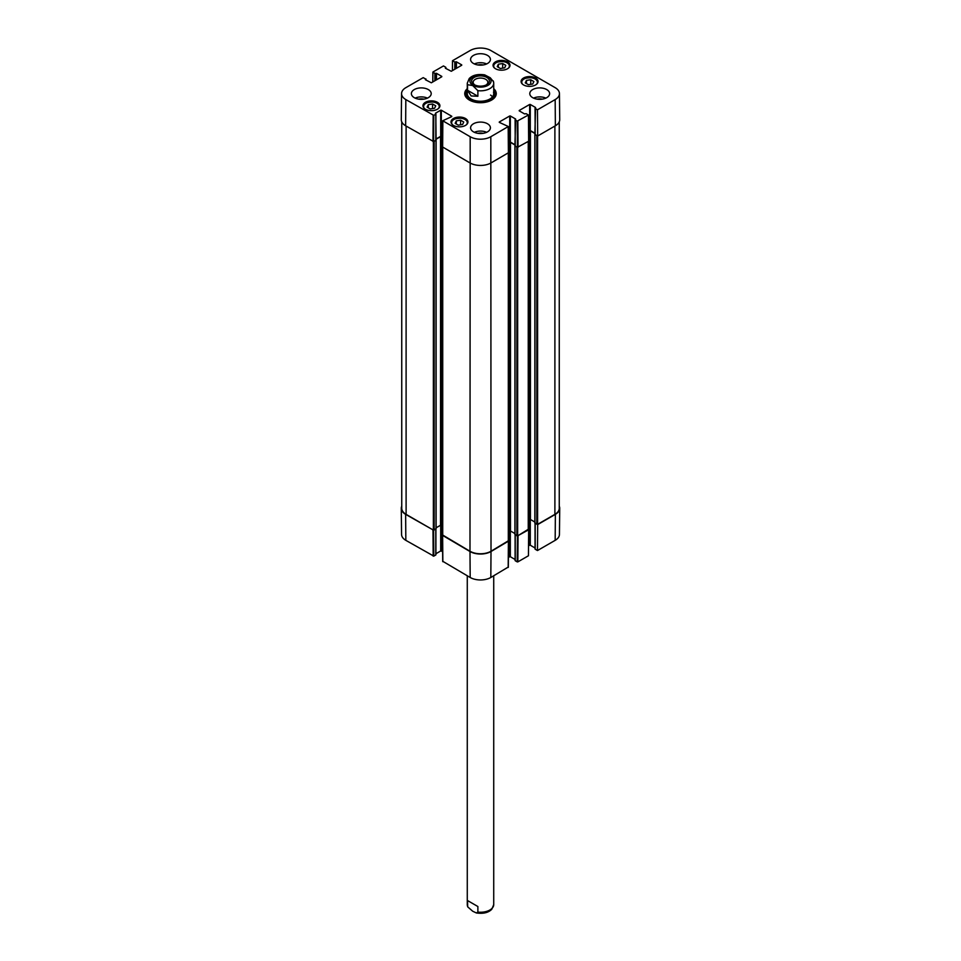 <?xml version="1.0" encoding="UTF-8"?>
<svg xmlns="http://www.w3.org/2000/svg" width="961" height="961" viewBox="0 0 961 961"><rect width="100%" height="100%" fill="white"/><g stroke="black" fill="none" stroke-linecap="round" stroke-linejoin="round"><path stroke-width="1.44" d="M559.254 121.843L559.254 508.297A14.871 8.589 180 0 1 554.893 514.363L537.595 524.358L534.953 523M537.415 135.837L534.857 134.552L535.577 107.884M535.061 133.579L530.436 130.912L528.574 131.537M534.857 522.051L530.436 519.493L528.418 520.213M528.25 529.295L517.655 535.866L515.012 534.52M517.474 147.345L514.916 146.06L515.637 119.392M515.108 145.087L510.495 142.42L508.441 143.153M514.916 533.559L510.495 531.013L508.477 531.721M508.309 540.815L491.011 551.254A14.871 8.589 180 0 1 469.989 551.254L442.721 535.061M442.589 137.399L440.534 136.666L435.91 139.333M442.553 525.967L440.534 525.259L436.114 527.805M435.789 140.306L433.603 141.567L433.807 115.368L435.789 114.227L436.114 140.306L433.555 141.591M436.018 528.766L433.375 530.112L406.107 514.363A14.871 8.589 180 0 1 401.746 508.297L401.746 121.843M493.317 80.976L493.726 83.187A13.226 7.628 180 0 0 493.461 81.673L490.242 77.757L484.644 74.862C477.749 73.877 472.608 75.102 469.22 78.538L467.274 83.187L467.274 93.625M477.881 96.244L471.154 95.968L467.539 90.286L467.539 84.7L472.716 85.565L477.881 90.67L477.881 96.244L467.539 90.286M474.83 84.964A7.328 4.228 180 0 1 473.172 82.286A7.328 4.228 180 0 1 477.701 78.382A7.328 4.228 180 0 1 485.677 79.307A7.328 4.228 180 0 1 487.828 82.286A7.328 4.228 180 0 1 486.17 84.964M486.771 77.409A8.865 5.117 -0 0 0 474.229 77.409A8.865 5.117 -0 0 0 474.229 84.652A8.865 5.117 -0 0 0 486.771 84.652A8.865 5.117 -0 0 0 486.771 77.409M467.539 900.553L477.881 906.523L477.881 912.097L476.356 912.95L472.716 911.244L467.683 906.836L467.539 900.553L477.881 906.523M460.595 120.197L463.743 122.011L462.613 124.486L458.301 125.17L455.166 123.356L456.283 120.87L460.595 120.197L460.595 124.81M526.436 80.388L530.736 79.739L533.884 81.553L532.706 84.039L528.406 84.688L525.271 82.874L526.436 80.388L526.436 83.547M523.577 84.94A8.481 4.901 180 0 1 521.09 81.481A8.481 4.901 180 0 1 529.571 76.58A8.481 4.901 180 0 1 538.064 81.481A8.481 4.901 180 0 1 532.826 86.009A8.481 4.901 180 0 1 523.577 84.94M435.477 80.4L435.477 73.565L432.87 72.423L432.786 81.949L432.87 72.063L443.465 65.949L445.76 67.27L445.76 68.435M435.477 73.565L435.862 80.171M436.486 79.823L436.486 73.336L435.862 73.336M436.486 73.336L441.784 76.4M441.784 76.76L431.345 82.79L425.423 79.727M433.807 115.368L405.83 99.584A14.595 8.421 180 0 1 401.566 93.577A14.595 8.421 180 0 1 405.83 87.667L423.212 77.637L425.819 79.138M435.393 113.278L440.691 110.215L440.691 136.306L441.315 136.306L441.315 110.215L440.691 110.215M441.315 110.215L451.754 116.245M451.754 116.605L442.709 120.762L442.516 146.961L469.989 162.926A14.871 8.589 -0 0 0 491.011 162.926L508.513 152.715L508.189 126.696M499.276 122.359L508.321 126.516L490.819 136.726A14.595 8.421 180 0 1 470.181 136.726L442.709 120.762M499.276 121.999L509.714 115.981L509.714 142.06L510.339 142.06L510.339 115.981L509.714 115.981M510.339 115.981L515.637 119.032M515.24 119.981L517.222 121.122L517.426 147.321L528.646 141.207L528.442 115.008L517.222 121.122M528.442 115.008L526.147 113.686L524.514 113.903L519.216 110.851M519.216 110.491L529.655 104.461L529.655 130.552L530.28 130.552L530.28 104.461L529.655 104.461M530.28 104.461L535.577 107.524M535.181 108.461L537.475 109.794L537.679 135.994L555.362 125.783A14.871 8.589 -0 0 0 559.722 119.657L559.434 93.577A14.595 8.421 180 0 1 555.17 99.584L537.475 109.794M452.427 70.621L452.499 60.723L470.181 50.513A14.595 8.421 180 0 1 490.819 50.513L555.17 87.667A14.595 8.421 180 0 1 559.434 93.577M452.499 60.723L454.793 62.057L454.793 69.252M455.418 68.892L455.418 62.057L454.793 62.057M455.418 62.057L455.802 68.663M456.427 68.303L456.427 61.828L455.802 61.828M456.427 61.828L461.724 64.892M461.724 65.24L451.286 71.27L445.363 68.219M425.423 109.23A8.481 4.901 180 0 1 422.936 105.77A8.481 4.901 180 0 1 431.429 100.869A8.481 4.901 180 0 1 439.91 105.77A8.481 4.901 180 0 1 434.672 110.287A8.481 4.901 180 0 1 425.423 109.23M495.54 68.76A8.481 4.901 180 0 1 493.053 65.288A8.481 4.901 180 0 1 501.534 60.399A8.481 4.901 180 0 1 510.015 65.288A8.481 4.901 180 0 1 504.777 69.817A8.481 4.901 180 0 1 495.54 68.76M473.485 63.486A9.91 5.73 180 0 1 470.59 59.45A9.91 5.73 180 0 1 480.5 53.72A9.91 5.73 180 0 1 490.41 59.45A9.91 5.73 180 0 1 484.296 64.735A9.91 5.73 180 0 1 473.485 63.486M414.287 97.674A9.91 5.73 180 0 1 411.38 93.625A9.91 5.73 180 0 1 421.302 87.895A9.91 5.73 180 0 1 431.213 93.625A9.91 5.73 180 0 1 425.086 98.911A9.91 5.73 180 0 1 414.287 97.674M473.485 131.849A9.91 5.73 180 0 1 470.59 127.801A9.91 5.73 180 0 1 480.5 122.083A9.91 5.73 180 0 1 490.41 127.801A9.91 5.73 180 0 1 484.296 133.099A9.91 5.73 180 0 1 473.485 131.849M532.694 97.674A9.91 5.73 180 0 1 529.787 93.625A9.91 5.73 180 0 1 539.698 87.895A9.91 5.73 180 0 1 549.62 93.625A9.91 5.73 180 0 1 543.494 98.911A9.91 5.73 180 0 1 532.694 97.674M453.472 125.423A8.481 4.901 180 0 1 450.985 121.963A8.481 4.901 180 0 1 459.466 117.062A8.481 4.901 180 0 1 467.947 121.963A8.481 4.901 180 0 1 462.709 126.48A8.481 4.901 180 0 1 453.472 125.423M467.274 88.676A15.748 9.093 -0 0 0 469.364 100.052A15.748 9.093 -0 0 0 491.636 100.052A15.748 9.093 -0 0 0 493.726 88.676M435.717 105.818L434.552 108.293L430.264 108.965L427.104 107.139L428.27 104.665L432.558 103.992L435.717 105.818M432.558 103.992L432.558 108.605M428.27 104.665L428.27 107.812M530.736 79.739L530.736 84.34M456.283 120.87L456.283 124.005M502.663 63.522L505.798 65.336L504.681 67.823L500.369 68.495L497.221 66.681L498.351 64.207L502.663 63.522L502.663 68.135M498.351 64.207L498.351 67.33M466.722 92.22A15.088 8.709 -0 0 0 465.472 94.971M495.528 94.971A15.088 8.709 -0 0 0 494.278 92.22M467.274 91.007A13.995 8.084 -0 0 0 466.722 92.232A13.995 8.084 -0 0 0 480.5 101.734A13.995 8.084 -0 0 0 494.278 92.232A13.995 8.084 -0 0 0 493.726 91.007M467.49 92.28A13.226 7.628 -0 0 0 480.5 101.253A13.226 7.628 -0 0 0 493.51 92.28M492.5 96.821A13.226 7.628 -0 0 0 490.566 95.079M537.679 135.994L535.181 134.552M535.181 134.192L535.061 108.281M535.061 133.303L530.28 130.552M529.655 130.552L528.562 131.177M517.426 147.321L515.24 146.06M515.24 145.712L515.108 119.801M515.108 144.823L510.339 142.06M509.714 142.06L508.441 142.793M442.637 147.141L442.841 120.942L442.516 146.961M442.589 137.039L441.315 136.306M440.691 136.306L435.91 139.069M435.91 114.047L435.789 139.946M401.566 93.577L401.278 119.657A14.871 8.589 -0 0 0 405.638 125.783L433.603 141.567M542.256 99.151A6.523 3.76 -0 0 0 537.151 99.151M545.836 98.118A9.91 5.73 -0 0 0 533.571 98.118M483.047 64.976A6.523 3.76 -0 0 0 477.953 64.976M486.638 63.943A9.91 5.73 -0 0 0 474.362 63.943M423.849 99.151A6.523 3.76 -0 0 0 418.744 99.151M427.429 98.118A9.91 5.73 -0 0 0 415.164 98.118M483.047 133.339A6.523 3.76 -0 0 0 477.953 133.339M486.638 132.306A9.91 5.73 -0 0 0 474.362 132.306M493.726 89.962A15.088 8.709 180 0 1 495.588 94.166A15.088 8.709 180 0 1 491.395 100.196M469.605 100.196A15.088 8.709 180 0 1 465.412 94.166A15.088 8.709 180 0 1 467.274 89.962M517.426 535.95L517.222 561.885L517.847 561.885L528.442 555.77L528.646 529.799L517.474 535.938M517.222 561.885L515.24 560.743L515.24 534.917M515.108 559.494L510.339 556.731L510.339 530.952M509.714 142.42L509.714 556.731L510.339 556.731M509.714 556.731L508.393 557.5M442.841 561.344L470.181 577.489A14.595 8.421 0 0 0 490.819 577.489L508.189 567.098M442.637 551.734L441.315 550.977L441.315 136.666M440.691 525.186L440.691 550.977L441.315 550.977M440.691 550.977L435.91 553.74M435.789 529.163L435.789 554.617M435.789 554.977L433.807 556.131L433.603 530.196M433.555 530.184L405.638 514.363A14.871 8.589 180 0 1 401.278 508.345L401.566 534.436A14.595 8.421 0 0 0 405.83 540.346L433.807 556.131M555.17 540.346A14.595 8.421 0 0 0 559.434 534.436L559.722 508.345A14.871 8.589 180 0 1 555.362 514.363L537.679 524.574L537.475 550.545L555.17 540.346L555.362 514.363M537.475 550.545L535.181 549.224L535.181 523.409M535.061 547.986L530.28 545.223L530.28 519.433M529.655 130.912L529.655 545.223L530.28 545.223M529.655 545.223L528.514 545.872M559.254 506.159A14.871 8.589 180 0 1 559.722 508.345M401.278 508.345A14.871 8.589 180 0 1 401.746 506.159M508.429 541.163L491.011 551.518A14.871 8.589 180 0 1 469.989 551.518L442.601 535.397M554.893 514.363L554.893 126.047M537.595 524.358L537.595 135.945M536.827 524.358L536.827 135.765M534.953 523.277L534.953 134.684M530.436 519.493L530.436 130.912M528.25 529.751L528.25 141.435M517.655 535.866L517.655 147.393M516.874 535.866L516.874 147.285M515.012 534.784L515.012 146.204M510.495 531.013L510.495 142.42M508.309 541.259L508.309 152.943M491.011 551.254L490.819 136.726M469.989 551.254L470.181 136.726M442.721 535.505L442.721 147.189M440.534 525.259L440.534 136.666M436.018 529.03L436.018 140.438M434.156 530.112L434.156 141.519M433.375 530.112L433.375 141.639M406.107 514.363L406.107 126.047M493.726 93.625L493.726 83.187A13.226 7.628 180 0 1 477.881 90.67M467.539 84.7A13.226 7.628 180 0 1 467.274 83.187M473.016 85.349A10.571 6.102 180 0 1 477.761 75.138A10.571 6.102 180 0 1 490.711 82.61A10.571 6.102 180 0 1 473.016 85.349M477.881 912.097A13.226 7.628 -0 0 0 493.726 904.625L493.726 575.819M467.683 906.836L467.274 904.625A13.226 7.628 -0 0 0 467.539 906.139M452.571 124.81A7.82 4.517 180 0 1 459.466 118.167A7.82 4.517 180 0 1 466.361 124.81M522.688 84.34A7.82 4.517 180 0 1 528.694 77.709A7.82 4.517 180 0 1 537.127 83.391A7.82 4.517 180 0 1 536.466 84.34M523.889 79.102A8.265 4.769 -0 0 0 521.318 82.562C522.472 80.64 520.466 78.081 531.385 77.721C535.421 78.418 537.583 80.039 537.836 82.562L537.836 82.586A8.265 4.769 -0 0 0 537.836 82.562A8.265 4.769 -0 0 0 535.265 79.102M424.534 108.629A7.82 4.517 180 0 1 431.429 101.974A7.82 4.517 180 0 1 438.312 108.629M425.735 103.38A8.265 4.769 -0 0 0 423.164 106.851C424.318 104.929 422.311 102.371 433.231 102.01C437.279 102.707 439.429 104.317 439.682 106.851L439.682 106.875A8.265 4.769 -0 0 0 439.682 106.851A8.265 4.769 -0 0 0 437.111 103.38M453.784 119.572A8.265 4.769 -0 0 0 451.202 123.044C452.355 121.122 450.361 118.563 461.28 118.203C465.316 118.9 467.466 120.509 467.731 123.044L467.731 123.068A8.265 4.769 -0 0 0 467.731 123.044A8.265 4.769 -0 0 0 465.148 119.572M494.639 68.147A7.82 4.517 180 0 1 501.534 61.492A7.82 4.517 180 0 1 508.429 68.147M495.852 62.909A8.265 4.769 -0 0 0 493.269 66.369C494.422 64.447 492.416 61.888 503.336 61.528C507.384 62.237 509.534 63.846 509.798 66.369L509.798 66.405A8.265 4.769 -0 0 0 509.798 66.369A8.265 4.769 -0 0 0 507.216 62.909M466.65 92.46A14.992 8.661 -0 0 0 465.532 95.271M495.468 95.271A14.992 8.661 -0 0 0 494.35 92.46M466.722 92.232L466.169 94.022A14.559 8.409 -0 0 0 466.109 96.785M494.891 96.785A14.559 8.409 -0 0 0 494.831 94.022L494.278 92.232M434.852 73.565L434.852 80.76M433.183 115.368L432.979 141.567M405.638 125.783L405.83 99.584M508.189 126.708L508.393 152.907M518.051 147.321L517.847 121.122M555.362 125.783L555.17 99.584M517.847 561.885L518.051 535.914M508.393 541.487L508.189 567.458M442.841 561.704L442.637 535.733M469.989 551.518L470.181 577.489M432.979 530.16L433.183 556.131M491.011 551.518L490.819 577.489M405.638 514.363L405.83 540.346M534.857 523.144L534.857 134.552M528.418 529.523L528.418 141.339M514.916 534.652L514.916 146.06M508.477 541.043L508.477 152.835M442.553 535.277L442.553 147.081M436.114 528.898L436.114 140.306M467.274 904.625L467.274 575.819M476.356 912.95C483.251 913.935 488.392 912.71 491.78 909.274L493.726 904.625M445.892 68.519L445.892 67.45M425.939 80.027L425.939 78.958M508.513 152.715L508.321 126.516M535.061 523.337L535.061 549.043M515.108 534.845L515.108 560.563M508.321 567.278L508.513 541.307M442.516 535.553L442.709 561.524M435.91 529.091L435.91 554.797"/></g></svg>
